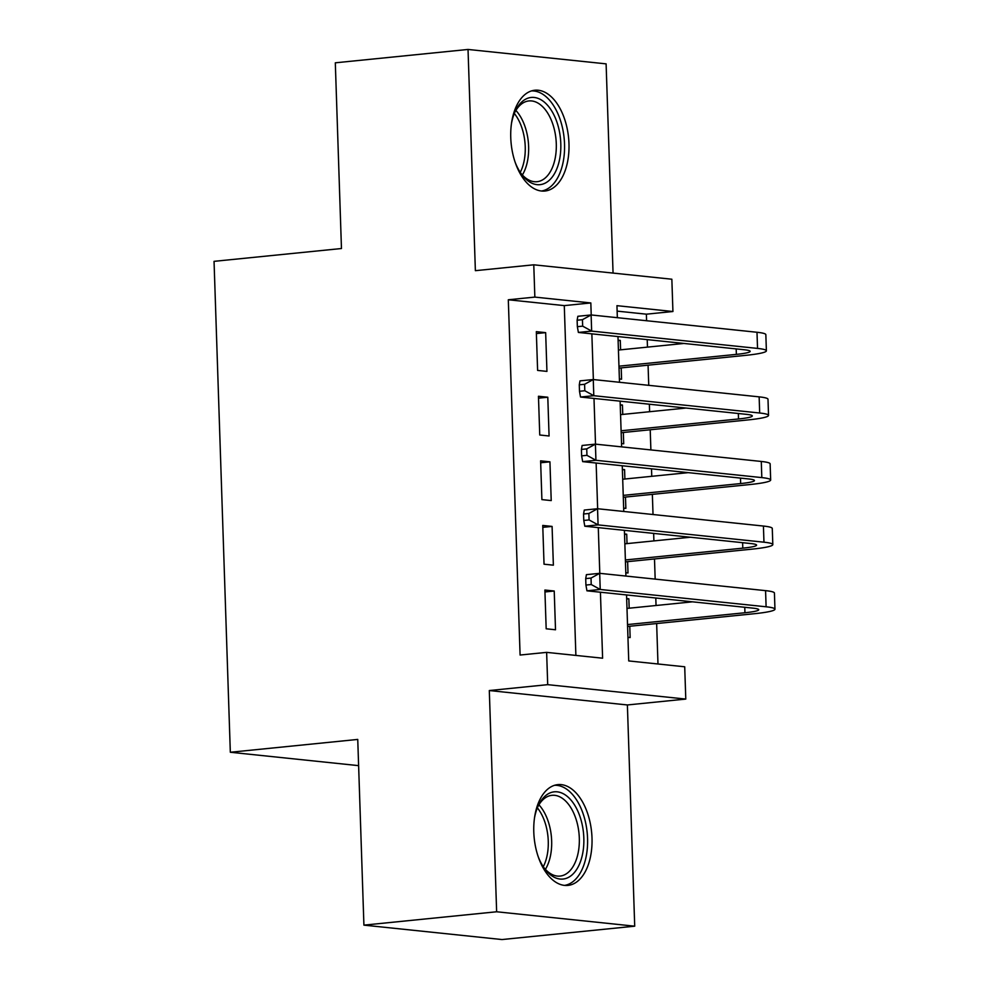 <?xml version="1.0" encoding="UTF-8"?>
<svg xmlns="http://www.w3.org/2000/svg" width="989" height="989" viewBox="0 0 989 989"><rect width="100%" height="100%" fill="white"/><g stroke="black" fill="none" stroke-linecap="round" stroke-linejoin="round"><path stroke-width="1.48" d="M592.003 838.042A50.649 28.854 84.3 0 0 557.821 784.623A50.649 28.854 84.3 0 0 533.788 831.972A50.649 28.854 84.3 0 0 567.97 885.402A50.649 28.854 84.3 0 0 592.003 838.042M568.972 143.665A50.649 28.854 84.3 0 0 534.789 90.234A50.649 28.854 84.3 0 0 510.757 137.595A50.649 28.854 84.3 0 0 544.939 191.025A50.649 28.854 84.3 0 0 568.972 143.665M626.544 594.945L628.732 660.936L684.709 666.784L685.785 699.075L547.708 684.66L546.633 652.369L602.61 658.204L600.422 592.213M627.385 704.959L489.308 690.545L496.639 911.771L363.915 925.135L501.992 939.55L634.715 926.186L627.385 704.959L685.785 699.075M613.056 273.075L606.109 63.865L468.032 49.45L475.375 270.677L533.776 264.805L671.852 279.219L672.928 311.51L616.951 305.675L617.346 317.692M646.596 320.745L646.386 314.181L672.928 311.51M657.982 663.99L656.647 623.552M656.041 605.491L655.794 597.999M655.175 579.121L654.495 558.958M653.902 540.896L653.655 533.405M653.024 514.527L652.357 494.364M651.763 476.302L651.516 468.811M650.886 449.933L650.218 429.77M649.612 411.708L649.365 404.217M648.747 385.339L648.067 365.176M647.474 347.127L647.226 339.623M496.639 911.771L634.715 926.186M363.915 925.135L357.746 739.426L230.326 752.258L214.044 261.343L341.465 248.523L335.308 62.814L468.032 49.45M544.89 590.037L546.175 628.794L555.509 629.77L554.223 591.014L544.89 590.037M542.751 525.443L544.037 564.2L553.37 565.176L552.085 526.42L542.751 525.443M540.612 460.849L541.898 499.606L551.219 500.582L549.933 461.826L540.612 460.849M538.461 396.255L539.747 435.012L549.08 435.988L547.795 397.232L538.461 396.255M618.113 340.649L620.288 340.426L620.598 349.822M619.386 378.96L621.574 379.183L621.203 367.883M620.251 405.243L622.427 405.02L622.749 414.416M621.525 443.554L623.713 443.777L623.342 432.477M622.39 469.837L624.578 469.614L624.887 479.01M623.663 508.148L625.864 508.371L625.481 497.071M624.541 534.431L626.717 534.208L627.026 543.604M625.814 572.742L628.003 572.965L627.632 561.665M646.386 314.181L617.136 311.127M618.1 340.204L620.288 340.426M620.239 404.798L622.427 405.02M622.378 469.392L624.578 469.614M624.529 533.986L626.717 534.208M626.667 598.58L628.856 598.802L629.177 608.198M627.953 637.324L630.141 637.559L629.77 626.26M575.882 655.423L564.286 305.613L508.309 299.778L520.09 655.039L546.633 652.369M536.322 331.661L537.608 370.418L546.942 371.394L545.656 332.638L536.322 331.661M230.326 752.258L358.624 765.647M489.308 690.545L547.708 684.66M508.309 299.778L534.851 297.096L533.776 264.805M617.977 336.569L619.497 382.286M620.115 401.163L621.636 446.88M622.254 465.757L623.775 511.474M624.405 530.351L625.913 576.068M591.224 314.959L590.829 302.943L534.851 297.096M599.791 573.336L598.283 527.619M597.653 508.742L596.132 463.025M595.514 444.148L593.993 398.431M593.363 379.553L591.855 333.837M564.286 305.613L590.829 302.943M536.384 333.565L545.656 332.638M626.68 599.025L628.856 598.802M538.535 398.159L547.795 397.232M540.674 462.753L549.933 461.826M542.813 527.347L552.085 526.42M544.951 591.941L554.223 591.014M577.131 320.226L577.353 326.679L582.657 326.147L582.447 319.694L577.131 320.226L577.848 316.295L591.113 314.947L591.657 331.105L757.537 348.412A48.696 4.698 -1.9 0 1 766.388 350.811A48.696 4.698 -1.9 0 1 745.706 355.348L619.015 368.106M618.422 350.044L683.906 343.455M618.953 366.19L736.372 354.371A32.464 3.128 178.1 0 0 750.156 351.355A32.464 3.128 178.1 0 0 744.26 349.747L578.38 332.44L577.353 326.679M582.447 319.694L591.113 314.947L756.993 332.267A48.696 4.698 -1.9 0 1 765.845 334.665L766.388 350.811M582.657 326.147L591.657 331.105L578.38 332.44M511.412 123.872A43.825 24.972 -95.7 0 1 515.22 111.361A43.825 24.972 -95.7 0 1 542.738 100.89A43.825 24.972 -95.7 0 1 560.8 143.689A43.825 24.972 -95.7 0 1 548.116 181.271A43.825 24.972 -95.7 0 1 521.549 174.212A43.825 24.972 -95.7 0 1 515.331 162.728M520.746 173.075A40.586 23.118 84.3 0 0 537.027 181.704A40.586 23.118 84.3 0 0 556.288 143.764A40.586 23.118 84.3 0 0 528.892 100.94A40.586 23.118 84.3 0 0 514.651 112.647M541.539 191.013A50.328 28.669 84.3 0 0 564.534 144.073A50.328 28.669 84.3 0 0 531.464 90.926M534.443 818.249A43.825 24.972 -95.7 0 1 538.263 805.751A43.825 24.972 -95.7 0 1 544.803 796.368A43.825 24.972 -95.7 0 1 579.739 815.913A43.825 24.972 -95.7 0 1 572.495 874.511A43.825 24.972 -95.7 0 1 544.58 868.602A43.825 24.972 -95.7 0 1 538.362 857.104M543.777 867.452A40.586 23.118 84.3 0 0 560.058 876.081A40.586 23.118 84.3 0 0 568.811 871.878A40.586 23.118 84.3 0 0 577.712 825.296A40.586 23.118 84.3 0 0 551.924 795.329A40.586 23.118 84.3 0 0 543.171 799.52A40.586 23.118 84.3 0 0 537.695 807.024M564.571 885.39A50.328 28.669 84.3 0 0 574.547 880.297A50.328 28.669 84.3 0 0 585.735 823.281A50.328 28.669 84.3 0 0 554.495 785.303M579.282 384.82L579.492 391.273L584.808 390.742L584.586 384.288L579.282 384.82L579.987 380.876L593.264 379.541L593.796 395.699L759.676 413.006A48.696 4.698 -1.9 0 1 768.527 415.405A48.696 4.698 -1.9 0 1 747.845 419.942L621.166 432.7M620.56 414.638L686.045 408.049M621.104 430.784L738.511 418.965A32.464 3.128 178.1 0 0 752.308 415.936A32.464 3.128 178.1 0 0 746.398 414.342L580.518 397.034L579.492 391.273M584.586 384.288L593.264 379.541L759.144 396.861A48.696 4.698 -1.9 0 1 767.996 399.259L768.527 415.405M584.808 390.742L593.796 395.699L580.518 397.034M581.421 449.414L581.631 455.867L586.947 455.336L586.737 448.882L581.421 449.414L582.125 445.47L595.403 444.135L595.934 460.293L761.814 477.6A48.696 4.698 -1.9 0 1 770.666 479.999A48.696 4.698 -1.9 0 1 749.983 484.536L623.305 497.282M622.711 479.232L688.196 472.643M623.243 495.378L740.662 483.559A32.464 3.128 178.1 0 0 754.446 480.53A32.464 3.128 178.1 0 0 748.549 478.936L582.669 461.628L581.631 455.867M586.737 448.882L595.403 444.135L761.283 461.455A48.696 4.698 -1.9 0 1 770.134 463.853L770.666 479.999M586.947 455.336L595.934 460.293L582.669 461.628M583.559 514.008L583.782 520.461L589.085 519.93L588.875 513.476L583.559 514.008L584.276 510.064L597.541 508.729L598.085 524.887L763.965 542.195A48.696 4.698 -1.9 0 1 772.817 544.593A48.696 4.698 -1.9 0 1 752.135 549.13L625.444 561.876M624.85 543.826L690.334 537.237M625.382 559.972L742.801 548.153A32.464 3.128 178.1 0 0 756.585 545.124A32.464 3.128 178.1 0 0 750.688 543.53L584.808 526.222L583.782 520.461M588.875 513.476L597.541 508.729L763.421 526.049A48.696 4.698 -1.9 0 1 772.273 528.447L772.817 544.593M589.085 519.93L598.085 524.887L584.808 526.222M585.711 578.602L585.921 585.055L591.224 584.524L591.014 578.071L585.711 578.602L586.415 574.658L599.693 573.323L600.224 589.469L766.104 606.789A48.696 4.698 -1.9 0 1 774.956 609.187A48.696 4.698 -1.9 0 1 754.273 613.724L627.595 626.47M626.989 608.42L692.473 601.831M627.533 624.566L744.94 612.747A32.464 3.128 178.1 0 0 758.736 609.719A32.464 3.128 178.1 0 0 752.827 608.124L586.947 590.816L585.921 585.055M591.014 578.071L599.693 573.323L765.573 590.643A48.696 4.698 -1.9 0 1 774.424 593.041L774.956 609.187M591.224 584.524L600.224 589.469L586.947 590.816M736.187 348.907L736.372 354.371M756.993 332.267L757.537 348.412M515.875 110.447A40.586 23.118 -95.7 0 1 528.621 146.545A40.586 23.118 -95.7 0 1 522.377 174.979M520.251 172.346A39.251 22.364 84.3 0 0 525.233 146.731A39.251 22.364 84.3 0 0 514.317 113.451M538.918 804.823A40.586 23.118 -95.7 0 1 545.409 869.368M543.282 866.723A39.251 22.364 84.3 0 0 537.361 807.84M738.338 413.501L738.511 418.965M759.144 396.861L759.676 413.006M740.477 478.095L740.662 483.559M761.283 461.455L761.814 477.6M742.615 542.689L742.801 548.153M763.421 526.049L763.965 542.195M744.766 607.283L744.94 612.747M765.573 590.643L766.104 606.789"/></g></svg>
